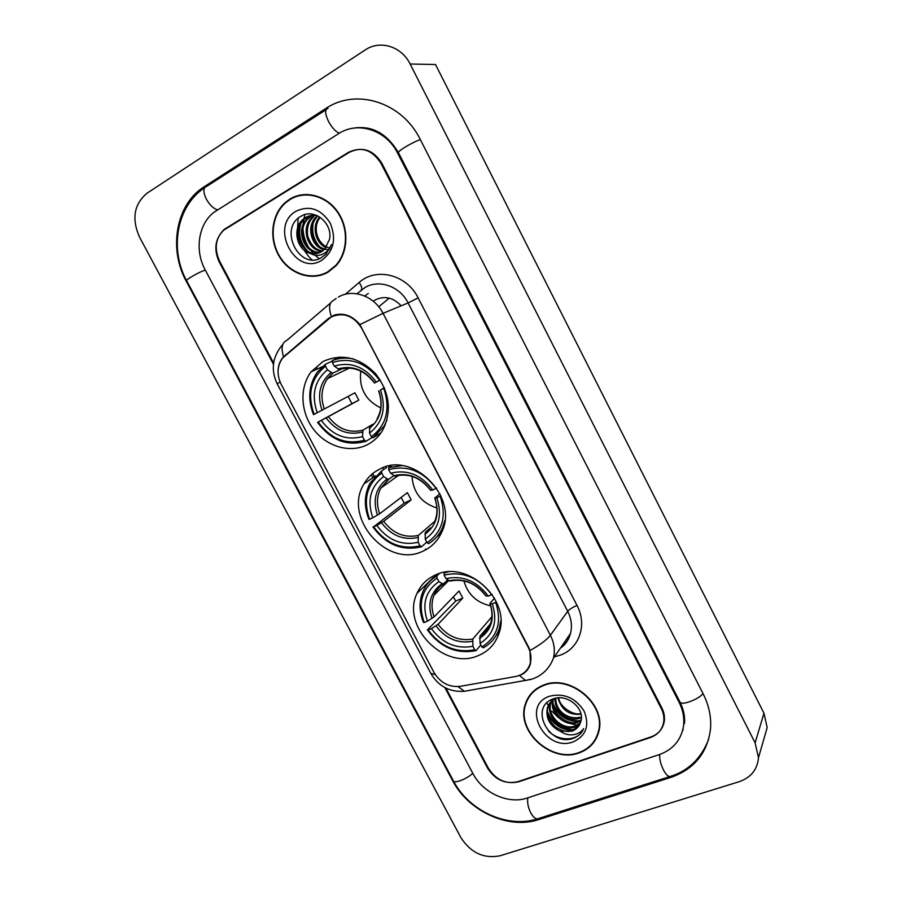 <?xml version="1.0" encoding="UTF-8"?>
<svg xmlns="http://www.w3.org/2000/svg" width="902" height="902" viewBox="0 0 902 902"><rect width="100%" height="100%" fill="white"/><g stroke="black" fill="none" stroke-linecap="round" stroke-linejoin="round"><path stroke-width="1.35" d="M379.787 469.063C373.033 472.389 367.757 477.327 363.991 483.878C342.523 517.613 387.443 568.948 422.982 551.145C431.506 547.288 437.741 540.986 441.709 532.225C459.276 497.532 412.969 450.515 379.787 469.063M435.519 574.957C426.973 578.757 420.806 584.879 417.028 593.324C400.77 626.112 444.224 670.772 478.015 655.709C488.264 651.526 495.221 644.152 498.896 633.565C511.806 600.157 467.168 559.139 435.519 574.957M323.142 361.431L311.066 371.861C299.261 387.533 300.558 412.485 313.704 429.521C326.761 446.637 349.807 453.424 367.058 444.866C373.608 441.574 378.829 436.669 382.719 430.141C392.099 411.109 389.72 392.302 375.582 373.71C359.289 357.248 341.802 353.156 323.142 361.431M331.169 316.963L282.721 357.947C277.072 365.806 276.564 374.612 281.198 384.353L434.065 672.576C440.379 682.859 449.072 687.448 460.167 686.343L515.425 676.545C522.991 674.967 527.929 670.592 530.229 663.421C531.639 658.088 530.974 652.687 528.222 647.241L361.691 328.249C353.573 315.632 343.391 311.878 331.169 316.963M401.119 305.823C393.351 297.525 384.771 295.518 375.401 299.836L373.259 301.212M382.741 467.788L383.666 469.536M425.44 548.957L425.845 549.735M288.11 200.481L286.419 202.003M298.382 218.081L298.212 218.983M298.021 220.167L297.592 228.003M297.953 232.49L302.181 246.607M304.064 250.113L308.676 256.495M309.33 257.228L311.799 259.731M445.904 688.102L488.377 768.211C495.999 780.05 506.112 784.571 518.706 781.786L650.376 737.543C657.862 734.78 662.305 729.605 663.692 722.006C664.334 717.462 663.522 712.963 661.267 708.498L380.96 163.318C372.312 149.8 361.443 146.158 348.341 152.404L224.226 229.401C215.499 237.936 213.954 248.524 219.581 261.152L273.61 363.066M527.275 798.011L659.204 754.647C673.084 749.63 681.19 740.035 683.536 725.862C684.483 717.947 683.006 710.099 679.105 702.342L397.647 153.193C386.349 130.035 357.868 120.834 338.656 133.643L214.248 212.094C198.361 223.809 194.426 250.373 205.194 269.878L472.919 773.544C482.784 792.948 508.39 804.64 527.275 798.011M739.133 781.718C750.915 777.592 757.364 769.62 758.481 757.781L755.121 742.853L410.128 64.008C401.593 46.34 379.967 39.733 365.197 49.96L147.049 193.197C134.026 204.179 131.5 218.78 139.46 236.978L460.854 837.541C470.776 852.875 483.867 858.952 500.136 855.761L739.133 781.718M763.994 738.637L767.174 727.587L763.983 713.245L435.519 64.527L410.128 64.008M670.941 777.377C693.897 769.293 707.067 753.418 710.426 729.774C711.543 717.71 709.152 705.781 703.244 694.01L420.264 139.483C402.145 102.151 356.155 87.731 325.712 108.556L202.217 188.033C175.54 206.287 168.753 249.764 186.297 281.334L452.59 780.568C468.217 811.146 508.48 829.817 538.674 819.591L670.941 777.377L671.483 776.036M360.529 127.599L359.481 127.78M682.6 730.609L683.197 729.549M289.824 199.15L285.709 202.138C271.31 214.304 268.616 239.053 279.383 256.619C289.97 274.298 311.945 281.492 327.99 272.19L335.826 265.932C348.262 252.707 349.311 228.567 337.822 212.004C326.479 195.351 304.921 189.713 289.824 199.15M318.744 275.302L323.108 274.467M543.669 685.069C534.311 688.756 528.177 695.205 525.257 704.417C515.82 731.285 551.517 763.622 579.095 752.911C589.705 749.043 596.312 741.715 598.951 730.936C606.2 703.842 569.782 673.839 543.669 685.069M530.139 694.867L528.493 698.013M292.473 197.831L293.657 197.132M278.041 371.004C278.177 365.772 279.834 361.217 283.014 357.339L328.396 318.496L334.202 315.125C343.741 312.487 352.299 315.644 359.875 324.596L528.673 647.286L530.015 650.511L530.444 663.782C529.023 668.517 526.306 672.024 522.269 674.313L516.846 676.241M333.999 315.689L335.623 314.697M525.821 703.594L526.52 700.978M444.844 687.561L487.542 768.098C495.175 779.937 505.278 784.458 517.872 781.673L650.917 736.934C658.415 734.172 662.857 728.996 664.255 721.386C664.875 716.842 664.075 712.343 661.831 707.89L381.85 163.285C373.214 149.766 362.333 146.135 349.221 152.37L223.797 230.145C215.093 238.68 213.548 249.256 219.175 261.884L273.453 364.273M594.722 740.317L596.786 737.396M302.305 194.697L298.021 196.016M306.827 194.415L302.362 195.125M327.787 271.818L335.521 265.639C347.845 252.56 348.894 228.657 337.528 212.263C326.298 195.768 304.977 190.187 290.027 199.522L285.934 202.51C271.682 214.552 269.033 239.041 279.688 256.416C290.173 273.915 311.923 281.029 327.787 271.818M326.096 247.599C315.587 243.484 311.122 226.143 319.669 216.987M330.109 248.242C316.32 244.656 312.408 226.391 320.154 217.483M324.246 249.674C311.179 247.272 305.417 225.421 316.906 216.255L317.481 215.792M329.331 249.741C322.07 249.279 316.952 245.987 313.975 239.876C310.525 231.013 311.427 223.482 316.703 217.281M322.228 251.275C307.808 251.162 299.892 227.225 312.374 217.258L315.08 215.352M322.736 250.925C315.734 250.125 310.705 245.118 307.672 235.907C306.646 227.484 308.597 221.182 313.513 217.01L312.374 217.258M320.075 252.481C304.639 255.007 294.277 229.063 307.774 218.273L312.667 215.341M320.627 252.21C305.417 254.15 295.709 228.431 308.924 218.025L311.415 216.232M310.243 253.338C314.234 254.263 317.978 253.733 321.462 251.759L324.652 249.279L329.489 239.425C333.063 223.459 314.482 208.136 301.561 215.95C277.985 227.947 298.652 269.822 320.548 258.209L325.994 254.217L331.485 244.622C329.377 249.595 326.073 252.921 321.563 254.623C317.718 255.954 313.952 255.525 310.243 253.338L309.555 253.146C296.916 249.786 291.82 228.341 303.106 219.31L305.609 217.506C309.059 215.499 312.915 214.879 317.177 215.646M318.361 253.124C311.427 255.21 305.079 251.297 299.306 241.364C296.6 232.434 298.258 224.993 304.267 219.051L310.908 215.555M296.115 211.169C268.751 226.402 295.394 277.094 321.766 260.272C333.774 251.286 336.604 238.906 330.233 223.121C321.044 208.993 309.668 205.002 296.115 211.169M305.124 214.552L304.865 215.307M304.549 216.288L303.794 219.152M303.715 219.558L303.027 224.857M302.993 228.488C303.298 235.399 305.248 241.781 308.834 247.655M310.559 250.192L313.208 253.394M315.001 255.187L316.501 256.506M317.087 256.991L319.387 258.682M322.95 274.073L327.167 272.641M308.326 251.85C300.208 243.608 297.784 233.911 301.054 222.771M306.387 250.688C299.847 243.145 297.671 234.588 299.825 224.993M319.432 246.539C313.501 239.38 311.483 231.352 313.355 222.444M596.414 737.205L598.105 734.048M578.915 752.561C589.401 748.728 595.951 741.489 598.556 730.834C605.738 704.011 569.714 674.313 543.85 685.43C534.593 689.072 528.516 695.453 525.618 704.586C516.294 731.184 551.618 763.171 578.915 752.561M581.046 714.226C569.286 715.466 561.574 710.032 557.932 697.911M580.832 713.335C575.893 716.425 559.544 707.856 558.778 697.855M581.395 717.496L579.332 718.342C568.632 722.209 553.997 710.911 555.057 698.746M579.975 717.248C568.598 719.852 556.094 712.005 555.711 698.43M581.08 720.472L576.761 722.75C564.9 727.159 549.138 712.794 552.7 700.211M552.87 699.557L553.197 698.926M581.215 719.751L577.404 721.645C571.879 726.336 550.93 716.064 553.095 700.967M580.268 723.201L574.146 727.226C561.856 731.793 545.71 716.368 550.164 703.639L550.75 701.981M551.021 701.395L552.227 699.309M580.493 722.547L574.799 726.11C562.577 730.586 546.42 715.478 550.863 702.557L550.164 703.639M560.119 731.139L571.789 731.263C576.423 729.526 579.411 726.347 580.741 721.713C585.466 708.769 567.29 693.469 553.659 698.768C528.899 706.413 548.179 745.582 571.654 738.896L572.838 738.524C577.923 736.697 581.542 733.405 583.684 728.658C581.046 732.277 577.246 734.329 572.308 734.814C568.102 735.153 564.043 733.924 560.119 731.139L559.409 730.868C549.622 725.648 545.609 718.026 547.356 707.991C548.89 703.256 551.923 699.975 556.444 698.114L556.557 698.08M579.388 725.039L572.15 730.631C567.978 732.48 562.352 731.229 555.282 726.854C548.427 720.089 546.026 713.426 548.078 706.886L554.031 698.678M549.498 696.243C520.386 705.68 545.158 752.798 573.322 741.839C586.221 735.716 589.807 725.445 584.09 711.047C575.363 697.686 563.84 692.747 549.498 696.243M546.849 702.861L549.532 707.946M551.855 711.171L558.27 717.473M567.786 722.897L576.998 725.208M578.002 725.309L579.174 725.388M532.473 692.206L530.455 695.126M582.951 730.169C577.235 741.478 558.688 741.557 548.461 731.037M574.405 729.707C561.698 729.932 552.7 723.911 547.446 711.655M579.366 720.856C566.986 721.036 558.191 715.185 553.005 703.301M572.95 730.349C561.269 730.124 552.802 724.498 547.57 713.493M577.878 721.487C566.557 721.194 558.315 715.76 553.174 705.161M360.789 371.06C358.816 388.029 365.468 400.319 380.734 407.93M372.289 437.38L365.964 441.303L364.442 440.187C346.165 445.137 330.741 439.082 318.18 422.046L321.315 420.445C332.556 435.463 346.3 440.841 362.548 436.591L362.942 430.164L372.797 424.256M325.487 366.178L325.419 364.25L317.391 372.03C308.743 384.726 307.447 398.921 313.513 414.627L314.099 414.334C307.075 394.354 310.863 378.299 325.487 366.178L327.403 369.809C314.527 380.655 311.134 394.952 317.222 412.71L354.96 392.798L358.816 400.138L321.315 420.445M341.847 368.85L332.635 373.202L327.403 369.809M318.18 422.046L351.949 403.668L348.127 396.406M384.455 387.961L383.767 388.322C390.645 408.956 386.518 425.09 371.398 436.726L372.921 437.853L381.027 432.78M372.921 437.853L384.026 426.206L386.879 420.264M317.583 422.328C330.696 440.232 346.819 446.546 365.964 441.303M325.419 364.25L332.319 361.082M371.398 436.726L369.504 433.118C382.775 422.655 386.439 408.29 380.475 390.014L383.767 388.322M362.548 436.591L364.442 440.187M317.222 412.71L314.099 414.334M380.475 390.014L384.365 387.747M369.865 426.691L369.504 433.118M340.031 357.012L332.297 360.552L332.376 362.491C350.799 356.888 366.55 362.852 379.618 380.373L380.294 380.024M353.787 359.052C346.255 357.406 339.096 357.914 332.297 360.552M379.618 380.373L376.326 382.076C364.667 366.674 350.664 361.364 334.292 366.133L332.376 362.491M334.292 366.133L339.208 369.549C352.569 365.626 364.329 370.102 374.488 383.012L376.326 382.076M339.208 369.549L340.55 369.11M351.949 403.668L358.816 400.138M412.022 476.335C413.195 492.469 421.482 503.023 436.884 507.995M426.781 542.102L421.482 546.792L420.028 545.823C401.548 550.04 386.079 543.714 373.631 526.836L376.799 525.381C387.95 540.264 401.74 545.902 418.167 542.282L418.314 535.438L434.651 521.435M381.715 472.998L381.58 470.979L370.147 483.01C364.205 494.285 363.799 506.394 368.929 519.36L369.617 519.248C362.784 499.697 366.81 484.284 381.715 472.998L383.598 476.583C370.474 486.674 366.877 500.407 372.785 517.782L379.686 513.757L407.388 492.639L411.188 499.877L383.688 521.345L376.799 525.381M393.915 475.647L388.322 479.481L383.598 476.583M373.631 526.836L404.231 503.102L401.108 497.43M436.985 536.622L441.292 533.15M381.58 470.979L386.575 467.529M388.92 466.041L389.844 466.717M440.909 495.818L440.176 496.235C446.851 516.406 442.487 531.887 427.097 542.688L428.529 543.669C434.741 539.971 439.387 534.728 442.454 527.941L444.844 520.544M372.943 526.937C385.932 544.661 402.112 551.28 421.482 546.792M427.097 542.688L425.225 539.137C438.744 529.429 442.611 515.64 436.839 497.769L440.176 496.235M418.167 542.282L420.028 545.823M372.785 517.782L369.617 519.248M436.839 497.769L434.708 498.084L439.928 493.732M430.536 527.805L425.338 532.293L425.225 539.137M391.412 465.646L388.559 467.619L388.706 469.649C407.354 464.801 423.151 471.058 436.094 488.422L436.681 488.083M401.717 465.635L388.559 467.619M436.094 488.422L432.757 489.966C421.2 474.7 407.152 469.119 390.589 473.234L388.706 469.649M390.589 473.234L395.02 476.155C408.719 472.783 420.591 477.519 430.649 490.35L432.757 489.966M395.02 476.155L395.877 475.895M404.231 503.102L411.188 499.877M463.853 580.843C467.856 594.463 476.786 602.795 490.654 605.817M480.822 644.919L476.098 650.601L474.734 649.767C456.04 653.285 440.526 646.689 428.191 629.968L431.415 628.66C442.465 643.408 456.299 649.282 472.907 646.283L472.806 639.033L491.906 616.709M437.03 578.114L436.839 575.983C430.536 579.659 425.913 584.823 422.982 591.498C418.956 601.318 419.126 611.635 423.466 622.436L424.244 622.504C417.603 603.37 421.865 588.566 437.03 578.114L438.879 581.632C425.53 591.002 421.719 604.182 427.458 621.174L434.133 616.878L459.039 590.99L462.771 598.105L438.079 624.342L431.415 628.66M447.764 579.806L443.141 584.079L438.879 581.632M498.727 630.058L500.283 627.837M428.191 629.968L427.413 629.9L455.724 601.036L453.345 596.91M495.942 635.831L499.302 632.246M437.132 574.303L433.839 577.911M496.427 601.927L495.672 602.389C502.143 622.121 497.554 636.97 481.893 646.948L483.247 647.794C490.936 643.611 496.235 637.308 499.144 628.874L500.802 620.835M427.413 629.9C440.289 647.444 456.513 654.345 476.098 650.601M436.839 575.983L439.364 573.548M481.893 646.948L480.056 643.453C493.811 634.467 497.881 621.241 492.289 603.776L495.672 602.389M472.907 646.283L474.734 649.767M427.458 621.174L424.244 622.504M492.289 603.776L489.876 603.517L494.465 598.105M490.384 623.857L479.932 636.203L480.056 643.453M444.539 572.353L444.122 575.081C462.974 570.966 478.827 577.505 491.646 594.7L492.142 594.407M448.26 571.924L443.919 572.95M491.646 594.7L488.275 596.098C476.82 580.967 462.715 575.138 445.971 578.61L444.122 575.081M445.971 578.61L449.963 581.068C464 578.261 475.985 583.222 485.907 595.951L488.275 596.098M449.963 581.068L450.718 580.888M455.724 601.036L462.771 598.105M703.03 693.582C698.34 699.67 681.033 705.894 679.928 701.948C683.637 709.434 685.148 716.662 684.471 723.641M671.178 776.148L669.656 776.633C667.683 776.239 665.62 774.006 663.444 769.936C660.681 764.242 659.43 759.089 659.7 754.478M539.058 818.362L537.254 818.937C535.021 818.678 532.834 816.614 530.703 812.758C528.065 807.358 527.118 802.374 527.862 797.819M708.6 739.493C700.955 758.808 687.967 771.187 669.656 776.633L537.254 818.937C507.149 828.566 468.848 810.808 453.435 780.895C454.292 783.894 467.292 778.776 472.761 773.262M453.435 780.895L186.691 280.781C185.429 279.868 197.91 272.618 205.273 270.014M206.806 186.252C203.108 187.571 202.95 191.878 206.355 199.173C209.738 205.104 213.481 208.655 217.585 209.816M327.933 108.432C324.72 109.379 324.9 113.697 328.486 121.387C331.959 127.701 335.578 131.647 339.332 133.237M420.366 139.686C413.274 141.704 396.891 151.502 398.492 152.742L679.928 701.948M763.983 713.245L755.121 742.853M227.349 227.778L226.165 228.026M349.39 152.269L348.341 152.404M539.43 818.238L538.674 819.591M186.906 281.176L186.297 281.334M326.039 109.74L206.953 186.229L204.292 186.624M328.069 108.432L325.712 108.556M679.578 701.271L679.105 702.342M398.65 153.058L397.647 153.193M389.19 298.134L378.772 306.804M345.274 294.3L359.154 282.473C376.213 266.913 406.847 274.625 418.133 297.874L577.021 605.456C572.567 607.339 569.466 609.29 567.696 611.308L408.099 302.925C399.936 286.374 379.28 279.034 365.152 287.422L356.876 293.759M577.021 605.456C587.484 624.793 579.242 648.527 560.345 655.134L554.426 656.814M560.537 647.94C565.498 644.321 568.812 639.507 570.481 633.497C572.342 626.135 571.417 618.738 567.696 611.308L550.389 635.267C554.29 643.002 555.282 650.692 553.377 658.336L570.481 633.497C568.711 640.003 565.374 644.862 560.446 648.076M331.372 316.41C328.384 307.638 329.207 302.238 333.83 300.231L336.198 298.404M530.015 650.511C540.095 644.874 546.883 639.789 550.389 635.267L383.046 313.344L359.875 324.596M435.238 674.572L430.852 673.444L277.196 383.891L280.06 381.929M458.069 686.602L464.429 691.282L468.916 690.492M330.651 302.948L286.813 340.37C281.965 342.636 280.872 348.093 283.532 356.752M519.507 675.519L525.618 680.548L530.376 679.296M338.374 297.051C352.975 288.336 374.477 296.048 383.046 313.344L408.099 302.925L418.133 297.874M359.154 282.473C361.984 286.644 362.525 289.317 360.755 290.478M368.309 293.488L364.701 295.991M315.396 368.681L315.903 369.64M371.308 474.745L372.876 477.733M285.528 354.824L286.272 354.52M328.396 318.496L329.286 318.158M328.418 416.69C337.9 429.025 349.412 433.512 362.942 430.164M332.928 373.112L327.46 378.682C321.428 387.68 320.39 397.782 324.348 408.989M369.222 428.585C380.667 419.317 383.869 406.734 378.829 390.814M326.107 417.919C336.029 430.919 348.093 435.632 362.288 432.058M331 372.594C319.872 382.144 316.884 394.693 322.025 410.207M374.691 382.91C364.453 369.617 352.175 364.96 337.878 368.929M383.688 521.345C393.092 533.567 404.637 538.268 418.314 535.438M388.785 479.3L380.858 488.061C376.743 496.01 376.348 504.568 379.686 513.757M424.819 534.379C436.467 525.765 439.86 513.689 434.978 498.13M381.478 522.743C391.321 535.619 403.419 540.557 417.784 537.536M386.992 479.018C375.66 487.926 372.481 499.967 377.464 515.143M430.908 490.35C420.749 477.169 408.448 472.287 393.971 475.692M398.661 475.286L395.764 475.985M438.079 624.342C447.403 636.462 458.983 641.356 472.806 639.033M443.378 584.034C439.161 586.785 436.061 590.494 434.076 595.151C431.325 602.029 431.348 609.278 434.133 616.878M479.514 638.492C491.376 630.509 494.939 618.907 490.214 603.697M435.97 625.898C445.735 638.661 457.878 643.814 472.389 641.322M442.093 583.741C430.547 592.016 427.198 603.573 432.024 618.422M479.932 636.203C485.073 633.125 488.67 628.694 490.722 622.932C492.639 616.957 492.357 610.507 489.899 603.585M486.212 596.053C476.143 582.985 463.797 577.878 449.173 580.73M390.092 465.838L389.337 466.357M375.401 475.985L363.991 483.878M436.545 574.529L417.028 593.324M322.318 366.686L311.066 371.861M530.229 663.421L530.703 662.767M351.137 128.58C370.609 124.544 386.394 132.594 398.492 152.742M204.562 187.774C176.578 206.062 169.283 249.583 186.691 280.781M767.174 727.587L758.481 757.781M225.049 229.221L224.226 229.401M286.565 201.98L285.709 202.138M430.942 673.625C438.541 686.377 449.703 692.262 464.429 691.282L531.131 679.398C541.786 675.993 549.205 668.968 553.377 658.336M277.196 383.891C270.544 369.685 272.449 356.482 282.89 344.305M317.03 367.926L317.538 368.884M372.695 473.561L374.353 476.707M336.299 265.402L335.521 265.639M317.966 216.029L316.906 216.255M308.924 218.025L307.774 218.273M304.267 219.051L303.106 219.31M599.187 729.662L598.556 730.834M548.078 706.886L547.356 707.991M349.424 368.061L327.46 378.682L332.635 373.202M384.996 425.62L384.026 426.206M377.025 418.968C381.681 410.737 382.222 401.39 378.626 390.904M398.628 475.286L380.858 488.061L388.322 479.481M443.592 526.948L442.454 527.941M434.64 521.469C437.673 514.388 437.695 506.608 434.719 498.118M448.79 580.471L434.076 595.151C435.88 590.573 438.902 586.886 443.141 584.079M500.351 627.409L499.144 628.874"/></g></svg>
